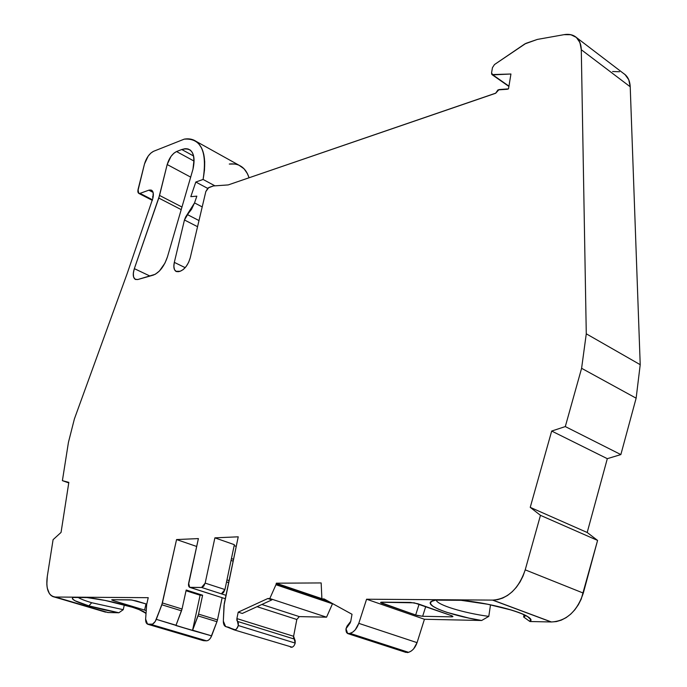 <?xml version="1.0" encoding="UTF-8"?>
<svg xmlns="http://www.w3.org/2000/svg" width="687" height="687" viewBox="0 0 687 687"><rect width="100%" height="100%" fill="white"/><g stroke="black" fill="none" stroke-linecap="round" stroke-linejoin="round"><path stroke-width="1.03" d="M193.605 156.001L181.763 149.517C191.965 146.941 195.701 153.527 192.961 169.285L194.052 159.582L193.511 155.606L192.274 152.437L190.393 150.187L187.946 148.924L185.026 148.71L181.763 149.517L193.605 156.001L181.763 149.517L186.263 148.675L189.981 149.878C194.086 153.115 195.074 159.59 192.961 169.285L167.456 256.844C164.133 266.522 159.393 272.619 153.244 275.135L137.812 279.523L135.15 279.274C132.943 277.514 132.668 273.967 134.343 268.643L149.981 276.054L134.343 268.643L133.304 273.306L133.604 277.093L135.202 279.308L137.812 279.523C133.407 279.858 132.248 276.234 134.343 268.643L149.981 276.054M68.76 482.909L62.397 480.66L68.76 482.909L62.397 480.66L68.434 442.385L74.385 418.95L127.224 273.417L152.883 198.225L153.201 192.815L151.166 190.059L148.821 190.187L153.098 192.403L148.821 190.187L140.019 193.373L138.645 193.253L138.061 189.423L144.485 163.978C146.417 157.709 149.44 153.493 153.544 151.312L184.288 139.126C188.873 138.362 192.841 139.126 196.173 141.41C204.305 147.705 206.607 160.389 203.086 179.453L214.954 185.842L203.086 179.453L195.812 182.038L207.603 188.341L195.812 182.038L190.814 196.654L196.843 196.156L194.541 202.905L185.602 217.058L184.451 219.986L197.555 226.693L184.451 219.986L174.318 262.374L185.189 267.664L174.318 262.374C173.115 269.081 174.635 272.155 178.895 271.614L180.174 271.253L175.889 271.322C173.88 269.811 173.356 266.831 174.318 262.374L173.837 266.522L174.532 269.742L176.31 271.537L180.174 271.253C184.803 269.304 188.161 264.804 190.247 257.745L205.817 191.579L190.247 257.745C188.161 264.804 184.803 269.304 180.174 271.253L183.197 269.596L186.177 266.436L188.659 262.271L190.247 257.745L205.817 191.579L208.822 187.508L213.305 185.954L228.213 184.923L495.653 93.269L499.028 89.568L507.324 89.267L497.981 89.894L495.671 93.174L499.028 89.568L508.5 88.863L510.939 74.007L491.986 74.591L491.566 72.916L492.45 67.661L494.485 64.552L525.89 43.367L537.346 39.425L564.01 34.668C569.222 33.783 573.447 34.805 576.694 37.716C579.622 40.507 581.15 44.509 581.288 49.722L630.219 86.785L640.215 364.685L636.136 398.185L620.85 454.579L607.308 458.676L551.687 431.05L565.298 426.575L620.85 454.579L607.308 458.676L587.196 532.494L597.587 540.42L540.463 515.336L530.235 507.358L587.196 532.494L597.587 540.42L581.228 599.098L578.368 604.732L574.821 609.798L570.708 614.135L566.157 617.622L561.322 620.129L556.358 621.589L551.421 621.975L492.837 600.103L551.421 621.975L492.837 600.103L551.421 621.975L492.837 600.103L366.583 599.219L358.794 623.349C356.888 628.614 354.011 631.963 350.164 633.414L347.656 633.491L345.999 628.76L350.052 623.143L350.756 621.323L347.055 626.097L345.999 628.76L350.756 621.323L352.019 614.281L324.058 598.918L321.902 598.901L327.433 600.773M290.507 647.042L290.962 647.231C292.877 647.403 294.294 646.029 295.195 643.092L238.32 625.539C237.367 628.562 235.942 629.996 234.061 629.842L228.908 627.325L225.611 626.57L223.327 621.117L223.996 605.616L238.234 536.813L214.885 537.852L238.234 536.813L224.245 603.693L238.234 536.813L214.885 537.852L234.353 544.688L214.885 537.852L205.173 583.117L201.6 587.454L221.377 593.834L223.524 592.589L224.941 589.549L234.353 544.688L214.885 537.852L205.173 583.117L203.738 586.183L201.6 587.454L221.377 593.834L224.941 589.549L205.173 583.117L201.6 587.454L221.377 593.834L224.941 589.549L234.353 544.688L224.941 589.549L205.173 583.117L214.885 537.852M292.215 647.214L234.198 629.885M290.962 647.231L290.343 646.965L290.962 647.231C292.877 647.403 294.294 646.029 295.195 643.092L294.225 639.039L237.462 621.4L236.895 618.583L293.598 636.282L295.17 640.688L295.195 643.092L294.225 639.039L237.462 621.4L238.32 625.539L236.568 628.966L235.289 629.807L225.233 626.381L224.142 625.187L223.327 621.117L224.245 603.693L223.327 621.117C223.352 624.569 224.451 626.475 226.641 626.827L229.965 627.841M261.859 604.474L299.3 616.608L261.859 604.474L299.3 616.608L296.818 619.494L257.041 606.681L296.818 619.494L293.598 636.282L294.225 639.039L237.462 621.4L236.895 618.583L236.86 620.249L238.346 623.075L238.32 625.539L295.195 643.092L238.32 625.539C237.367 628.562 235.942 629.996 234.061 629.842L226.641 626.827M229.724 627.729L226.813 626.836M186.031 590.743L200.097 595.225L186.031 590.743L200.097 595.225L192.515 630.477L175.924 625.522L182.038 609.017L186.194 590.004L202.605 595.234L198.552 614.109L192.515 630.477L156.301 619.339C154.918 622.559 153.21 624.268 151.174 624.466L148.358 624.38L203.635 640.688L206.512 640.816L151.174 624.466L148.358 624.38L203.635 640.688L206.512 640.816C208.582 640.645 210.291 638.996 211.63 635.87L175.924 625.522L181.497 610.82L161.849 604.783L155.279 621.426L152.574 624.131L147.542 624.182L145.627 619.056L146.666 604.586L148.229 597.681L55.346 597.029L108.039 612.538L52.659 596.496C47.678 593.68 45.892 586.964 47.3 576.341L53.088 539.673L61.057 532.416L68.837 482.386L62.397 480.66L68.837 482.386L61.057 532.416L53.088 539.673L47.3 576.341L53.088 539.673L61.057 532.416L68.837 482.386L62.397 480.66L68.434 442.385L74.385 418.95L127.224 273.417L152.883 198.225C153.785 194.249 153.407 191.621 151.741 190.333L148.821 190.187L140.019 193.373L152.497 199.788L140.019 193.373L138.877 193.433L137.821 191.295L144.485 163.978L148.186 156.095L150.848 153.081L153.544 151.312L184.288 139.126L189.758 138.972L194.584 140.449L198.612 143.557L201.712 148.22L203.773 154.335L204.709 161.72L204.486 170.178L203.086 179.453L195.812 182.038L190.814 196.654L196.843 196.156L194.541 202.905L202.21 206.916L194.541 202.905L191.536 209.303L187.414 214.602L198.998 220.57M508.947 86.158L492.828 74.874L508.947 86.158L492.828 74.874L510.939 74.007L508.5 88.863L507.324 89.267L508.5 88.863L510.939 74.007L492.828 74.874L491.763 74.359L491.566 72.916L492.45 67.661L494.485 64.552L524.808 43.934L537.346 39.425L564.01 34.668L570.854 34.711L576.35 37.407L579.948 42.568L581.288 49.722L586.277 333.813L640.215 364.685L636.136 398.185L620.85 454.579L607.308 458.676L587.196 532.494L597.587 540.42L540.463 515.336L525.22 569.849L583.306 593.096C577.089 611.43 566.466 621.057 551.421 621.975L529.926 621.52L523.666 617.02L523.992 614.659M406.034 652.367L347.708 633.577L346.566 632.572L345.999 628.76C345.801 632.074 346.849 633.723 349.151 633.706L407.546 652.598L408.559 652.324L350.164 633.414L349.151 633.706L407.546 652.598L408.559 652.324C412.415 650.967 415.249 647.747 417.061 642.646L358.794 623.349L355.231 629.859L352.792 632.1L349.151 633.706M257.041 606.681L296.818 619.494L293.598 636.282L236.895 618.583L238.217 612.16L242.296 613.448L271.915 599.863L267.827 598.523L238.217 612.16L242.296 613.448L271.915 599.863L267.827 598.523L238.217 612.16L242.296 613.448L271.915 599.863L267.827 598.523L238.217 612.16L236.895 618.583L293.598 636.282L293.598 637.905M153.201 196.688L152.497 196.937L153.201 196.688L152.497 196.937L153.107 197.246M330.928 602.697L276.122 584.182L330.928 602.697L276.122 584.182L275.951 584.731L332.568 603.59L326.548 617.184L269.802 598.532L275.951 584.731L332.482 603.804L326.548 617.184L269.802 598.532L267.827 598.523L269.802 598.532L275.951 584.731L332.568 603.59M276.122 584.182L276.32 583.186L276.122 584.182L276.32 583.186L321.155 582.937L321.902 598.901L324.058 598.918L352.019 614.281L350.756 621.323L352.019 614.281L324.058 598.918L321.902 598.901L321.155 582.937L276.32 583.186L279.231 584.165L279.051 585.084L330.524 602.465M228.651 582.636L226.538 581.932M226.968 579.897L229.08 580.592M200.097 595.225L202.605 595.234L200.097 595.225L192.515 630.477L200.097 595.225L202.605 595.234L186.194 590.004L182.038 609.017L162.398 602.963L156.301 619.339C154.918 622.559 153.21 624.268 151.174 624.466L206.512 640.816L151.174 624.466M148.066 624.354L202.802 640.499L206.512 640.816C208.582 640.645 210.291 638.996 211.63 635.87L192.515 630.477M411.187 651.078L408.559 652.324L350.164 633.414L408.559 652.324C412.415 650.967 415.249 647.747 417.061 642.646L358.794 623.349C356.888 628.614 354.011 631.963 350.164 633.414M490.518 604.809L488.792 616.385C463.536 612.993 437.138 604.929 436.245 600.137C437.138 604.929 463.536 612.993 488.792 616.385L481.664 620.49C449.444 615.337 421.887 604.697 432.475 600.936L435.498 600.129L461.123 600.318C487.478 602.731 521.261 611.293 528.595 617.287C530.836 618.996 531.283 620.404 529.926 621.52L523.666 617.02L525.83 615.578M233.151 561.142L231.047 560.42M231.433 558.591L233.528 559.312M225.997 595.328L221.377 593.834M190.024 587.454L225.284 598.703L190.29 587.479L201.6 587.454L189.672 587.342L188.642 583.211L198.388 538.591L188.487 584.843L189.372 587.153L190.29 587.479L201.6 587.454M198.028 615.896L192.626 630.194L198.028 615.896L216.946 621.709L217.47 619.94L198.552 614.109L198.028 615.896L216.946 621.709L217.47 619.94L198.552 614.109L198.028 615.896L216.946 621.709L217.47 619.94L198.552 614.109L202.605 595.234L198.552 614.109M192.626 630.194L211.63 635.87L216.946 621.709L210.634 637.897M176.035 625.239L156.301 619.339L176.035 625.239L181.497 610.82L161.849 604.783L156.301 619.339M124.338 604.886L123.231 609.678L124.338 604.886L123.231 609.678L91.706 602.731C85.154 600.764 80.671 599.03 78.258 597.51C80.671 599.03 85.154 600.764 91.706 602.731C85.154 600.764 80.671 599.03 78.258 597.51M293.598 636.282L296.818 619.494L299.3 616.608L326.548 617.184L269.802 598.532L275.951 584.731M181.763 149.517L176.542 151.544L181.763 149.517L176.542 151.544L194.069 161.101L176.542 151.544L173.845 153.253L170.969 156.456L167.181 164.536C169.139 158.13 172.257 153.794 176.542 151.544L194.069 161.101M190.728 177.152L167.181 164.536L190.728 177.152L167.181 164.536L158.783 198.054L181.239 209.647L158.783 198.054L134.343 268.643L158.783 198.054L181.239 209.647M176.542 151.544C172.257 153.794 169.139 158.13 167.181 164.536L159.556 195.443L181.995 207.053L159.556 195.443L134.343 268.643M185.189 267.664L174.318 262.374L184.451 219.986L194.541 202.905L202.21 206.916M382.049 602.173L410.611 602.43L417.842 603.736L451.591 615.698L452.931 616.505L451.325 616.84L451.514 615.672M425.734 606.535L422.651 616.291L425.734 606.535L422.651 616.291L451.325 616.84L452.931 616.54L451.591 615.698C453.437 616.428 453.351 616.814 451.325 616.84L422.651 616.291L415.661 615.037L419.104 604.182M382.461 602.173L382.075 603.375L382.461 602.173L382.075 603.375L417.241 615.5L422.651 616.291L451.325 616.84M380.993 602.25L414.244 602.825L451.591 615.698L417.842 603.736L410.611 602.43L382.092 602.173C380.169 602.233 380.169 602.636 382.075 603.375L380.615 602.456M413.6 648.932L417.061 642.646L424.437 619.27L366.583 599.219L358.794 623.349L417.061 642.646L424.437 619.27L366.583 599.219L358.794 623.349M279.231 584.165L279.051 585.084L279.231 584.165L276.32 583.186L279.231 584.165M321.894 598.678L279.223 584.242M234.147 545.65L236.234 546.38M209.372 593.662L190.29 587.479C188.788 587.222 188.238 585.796 188.642 583.211L198.388 538.591L176.559 539.561L161.849 604.783L181.497 610.82L182.038 609.017L162.398 602.963L161.849 604.783M131.998 600L112.385 599.699L111.706 599.854L113.441 600.67L113.664 599.717L113.441 600.67L111.775 599.974L112.385 599.699L130.521 599.871M136.095 600.885L146.76 604.139L131.629 599.949M146.237 610.503L144.596 610.073L146.237 610.503L144.596 610.073L145.996 603.907L144.596 610.073L113.441 600.67L113.664 599.717M123.231 609.678L118.877 612.761L103.394 609.644L88.881 605.865L91.706 602.731L123.231 609.678L118.877 612.761L88.881 605.865L91.706 602.731L123.231 609.678L118.877 612.761L108.039 612.538L55.346 597.029L108.039 612.538L55.475 597.029L148.229 597.681L55.475 597.029M55.346 597.029C48.459 596.05 45.78 589.154 47.3 576.341L46.828 584.491L47.266 588.072L49.421 593.68L51.087 595.535L53.079 596.659L107.911 612.529L118.877 612.761L88.881 605.865C75.682 601.855 70.426 599.055 73.097 597.467L87.034 597.57C107.327 599.691 140.869 608.459 144.948 612.615L145.094 612.744M326.548 617.184L301.232 616.651L326.548 617.184L332.482 603.804M222.141 597.69L217.47 619.94M207.929 640.507L206.512 640.816M146.03 613.345L139.135 609.618L132.574 607.299L105.137 600.438L87.034 597.57L73.097 597.467L72.358 598.781L74.986 600.747L88.881 605.865L91.706 602.731M54.153 596.934L105.583 612.143M238.921 165.181L244.057 168.804L247.329 173.502L249.063 177.778C245.517 167.482 238.93 162.913 229.286 164.047L234.885 164.038M612.581 71.517L619.468 71.749M492.828 74.874L491.566 72.916L492.45 67.661L494.485 64.552L524.808 43.934L537.346 39.425L564.01 34.668C574.658 33.362 580.421 38.386 581.288 49.722L630.219 86.785C629.988 81.667 628.382 77.7 625.393 74.874L623.487 73.423L625.033 74.565L628.751 79.726L630.219 86.785L640.215 364.685L636.136 398.185L620.85 454.579L565.298 426.575L620.85 454.579M436.245 600.137C437.138 604.929 463.536 612.993 488.792 616.385L481.664 620.49L424.437 619.27L366.583 599.219L492.579 600.103L551.163 621.967L529.926 621.52L523.666 617.02M238.93 165.181L241.506 166.615C244.933 168.993 247.449 172.72 249.063 177.778M623.487 73.423C627.669 76.137 629.91 80.585 630.219 86.785L581.288 49.722L586.277 333.813L581.597 368.301L636.136 398.185L581.597 368.301L565.298 426.575L581.597 368.301L636.136 398.185M581.288 49.722L586.277 333.813L640.215 364.685L630.219 86.785M551.687 431.05L607.308 458.676L551.687 431.05L530.235 507.358L587.196 532.494L530.235 507.358L551.687 431.05L565.298 426.575L551.687 431.05L530.235 507.358L540.463 515.336L525.22 569.849C518.659 588.845 507.873 598.935 492.837 600.103L497.774 599.631L502.755 598.051L507.633 595.389L512.236 591.739L516.435 587.196L520.068 581.923L523.03 576.075L525.22 569.849L583.306 593.096C577.089 611.43 566.466 621.057 551.421 621.975M597.587 540.42L583.306 593.096L597.587 540.42L540.463 515.336L530.235 507.358M488.792 616.385L481.664 620.49L424.437 619.27L417.061 642.646M481.664 620.49L469.066 618.128L446.782 612.323L438.495 609.24L432.896 606.286L430.406 603.667L431.264 601.563L435.498 600.129L461.123 600.318L487.676 604.242L512.193 610.262L521.381 613.517L527.616 616.617L530.501 619.339L529.926 621.52C538.35 616.66 496.177 603.435 461.123 600.318L435.498 600.129C418.074 602.894 446.335 614.882 481.664 620.49L424.437 619.27M380.607 602.508L415.661 615.037L422.651 616.291M196.671 546.466L176.559 539.561L196.671 546.466L176.559 539.561L198.388 538.591L176.559 539.561L162.398 602.963L182.038 609.017L186.194 590.004L202.605 595.234M145.996 603.907L144.596 610.073L113.441 600.67L112.385 599.699L130.47 599.863L136.146 600.902L146.76 604.139M148.358 624.38L146.219 622.851L145.627 619.056L146.666 604.586L148.229 597.681L146.666 604.586L145.627 619.056C145.55 622.276 146.46 624.054 148.358 624.38L203.635 640.688M205.817 191.579L207.912 188.058L213.305 185.954L228.213 184.923L495.671 93.174L228.213 184.923L213.305 185.954L208.822 187.508L205.817 191.579M640.215 364.685L586.277 333.813L581.597 368.301L565.298 426.575M153.244 275.135L137.812 279.523L155.245 274.293L159.41 271.03L164.966 263.087L167.456 256.844L192.961 169.285L167.456 256.844C164.133 266.522 159.393 272.619 153.244 275.135M237.462 621.4L238.32 625.539M181.497 610.82L182.038 609.017M236.895 618.583L238.217 612.16M207.603 188.341L195.812 182.038L190.814 196.654L196.843 196.156L194.541 202.905M407.546 652.598L408.559 652.324M321.902 598.901L321.155 582.937L276.32 583.186M153.098 192.403L148.821 190.187L140.019 193.373L152.497 199.788M225.284 598.703L190.29 587.479M211.63 635.87L216.946 621.709M269.802 598.532L267.827 598.523M181.995 207.053L159.556 195.443L158.783 198.054M62.397 480.66L68.434 442.385L74.385 418.95L127.224 273.417L152.883 198.225C154.051 192.025 152.694 189.346 148.821 190.187M140.019 193.373C138.181 193.7 137.529 192.386 138.061 189.423L144.485 163.978C146.417 157.709 149.44 153.493 153.544 151.312L184.288 139.126C201.154 137.975 207.414 151.415 203.086 179.453L195.812 182.038M214.954 185.842L203.086 179.453M197.555 226.693L184.451 219.986L187.414 214.602M382.075 603.375L415.661 615.037M224.941 589.549L205.173 583.117M209.14 593.525L209.999 593.8M144.596 610.073L113.441 600.67M88.881 605.865C75.682 601.855 70.426 599.055 73.097 597.467L87.034 597.57C108.812 599.828 144.708 609.567 145.592 613.336M118.877 612.761L108.039 612.538M607.308 458.676L587.196 532.494M551.163 621.967L529.926 621.52M167.181 164.536L159.556 195.443M174.318 262.374L184.451 219.986M586.277 333.813L581.597 368.301M540.463 515.336L525.22 569.849L583.306 593.096M525.22 569.849C518.659 588.845 507.873 598.935 492.837 600.103M492.579 600.103L366.583 599.219M176.559 539.561L162.398 602.963M348.154 633.723L406 652.427M508.904 86.45L492.175 74.746M226.272 626.793L230.36 628.047M152.359 200.364L138.783 193.399M176.499 271.605L175.889 271.313M135.691 279.532L135.15 279.274M196.173 141.41L241.506 166.615M625.393 74.874L576.694 37.716"/></g></svg>
